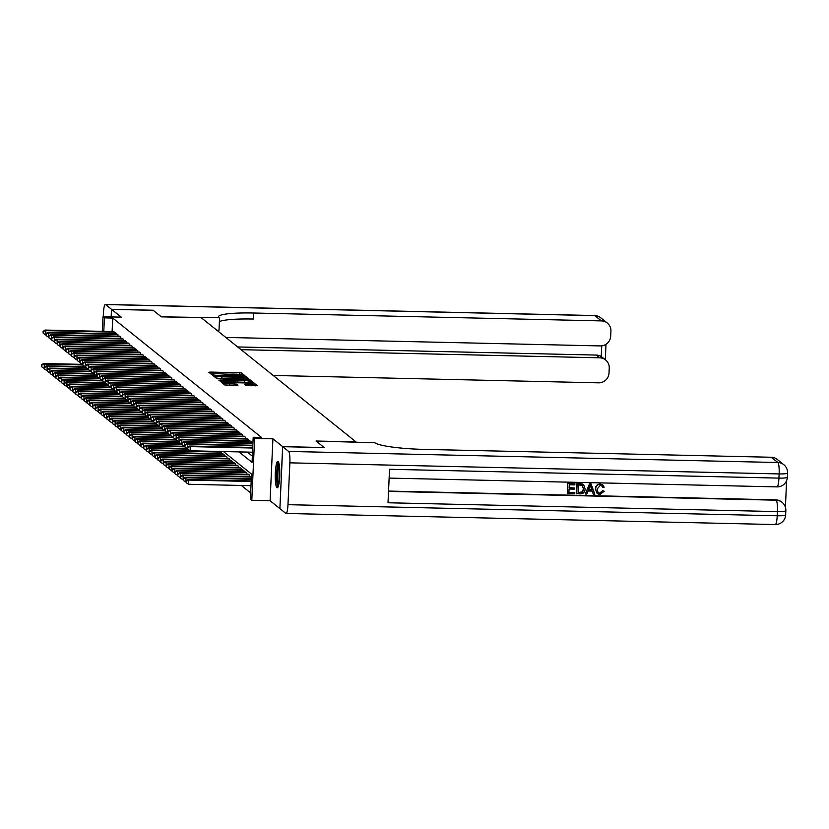 <?xml version="1.0" encoding="UTF-8"?>
<svg xmlns="http://www.w3.org/2000/svg" width="829" height="829" viewBox="0 0 829 829"><rect width="100%" height="100%" fill="white"/><g stroke="black" fill="none" stroke-linecap="round" stroke-linejoin="round"><path stroke-width="1.24" d="M243.539 375.506L244.493 375.371L241.529 372.998L239.622 372.739L210.224 372.076L208.867 372.262L211.82 374.635L213.727 374.376A5.306 0.684 2.6 0 1 213.654 374.252A5.306 0.684 2.6 0 1 218.058 373.775L220.514 373.838A5.306 0.684 2.6 0 1 226.628 374.667L228.918 374.718A5.306 0.684 2.6 0 1 228.845 374.594A5.306 0.684 2.6 0 1 233.25 374.128L235.705 374.18A5.306 0.684 2.6 0 1 241.819 375.009L243.539 375.506M278.129 461.566A13.181 2.269 -88.7 0 0 277.829 461.442A13.181 2.269 -88.7 0 0 275.29 473.701A13.181 2.269 -88.7 0 0 276.938 487.68A13.181 2.269 -88.7 0 0 277.228 487.794A13.181 2.269 -88.7 0 0 279.777 475.535A13.181 2.269 -88.7 0 0 278.129 461.566M245.83 385.433L257.373 385.723L254.068 383.06L252.151 382.791L221.374 382.273L224.68 384.946L236.555 385.433L237.933 385.288L236.503 384.117L229.654 383.754A4.435 0.57 2.6 0 1 224.472 382.946A4.435 0.57 2.6 0 1 228.162 382.552L247.519 382.998A4.435 0.57 2.6 0 1 252.7 383.796A4.435 0.57 2.6 0 1 249.011 384.19L244.4 384.262L245.83 385.433M279.901 508.55L282.627 446.603L324.222 447.556L316.077 441.018L356.014 441.919L201.281 317.745L161.344 316.844L153.189 310.305L111.594 309.362L121.293 317.155L102.993 316.73L104.413 317.87L112.723 318.056L261.518 437.453L253.197 437.266L254.607 438.406L251.798 500.343L250.379 499.203L251.519 474.095L223.426 451.546M282.627 446.603L272.917 438.821L254.607 438.406M247.343 378.936L248.7 378.749L245.415 376.117L243.498 375.858L212.721 375.33L216.027 378.003L217.944 378.262L247.343 378.936M249.736 379.589L253.021 382.221L251.664 382.407L222.265 381.734L218.929 380.314L232.224 380.438L233.602 380.283L232.648 379.506L216.97 378.749L247.83 379.319L249.736 379.589L249.664 381.257L251.073 382.387M111.594 309.362L111.241 316.927M115.096 333.859L115.148 332.584L113.438 331.61M117.925 336.128L117.987 334.854L116.267 333.88M120.765 338.398L120.816 337.134L119.107 336.159M123.594 340.678L123.656 339.403L121.936 338.429M126.433 342.947L126.485 341.683L124.775 340.698M129.262 345.227L129.324 343.952L127.604 342.978M132.101 347.496L132.153 346.232L130.443 345.247M134.93 349.776L134.992 348.501L133.272 347.527M137.769 352.045L137.821 350.781L136.111 349.797M140.598 354.325L140.661 353.05L138.94 352.076M143.438 356.594L143.49 355.33L141.78 354.346M146.267 358.874L146.329 357.6L144.609 356.625M149.106 361.143L149.158 359.879L147.448 358.895M151.935 363.423L151.997 362.149L150.277 361.175M154.774 365.693L154.826 364.418L153.106 363.444M157.603 367.962L157.665 366.698L155.945 365.724M160.443 370.242L160.494 368.967L158.774 367.993M163.272 372.511L163.334 371.247L161.614 370.262M166.111 374.791L166.163 373.516L164.443 372.542M168.94 377.06L169.002 375.796L167.282 374.812M171.779 379.34L171.831 378.065L170.111 377.091M174.608 381.609L174.67 380.345L172.95 379.361M177.447 383.889L177.499 382.615L175.779 381.641M180.276 386.159L180.339 384.894L178.618 383.91M183.116 388.438L183.168 387.164L181.447 386.19M185.945 390.708L186.007 389.443L184.287 388.459M188.784 392.987L188.836 391.713L187.116 390.739M191.613 395.257L191.675 393.993L189.955 393.008M194.452 397.526L194.504 396.262L192.784 395.288M197.281 399.806L197.343 398.531L195.623 397.557M200.121 402.075L200.172 400.811L198.452 399.837M202.95 404.355L203.012 403.081L201.292 402.106M205.779 406.624L205.841 405.36L204.121 404.376M208.618 408.904L208.68 407.63L206.96 406.656M211.447 411.174L211.509 409.909L209.789 408.925M214.286 413.453L214.348 412.179L212.628 411.205M217.115 415.723L217.177 414.459L215.457 413.474M219.954 418.003L220.006 416.728L218.296 415.754M222.783 420.272L222.846 419.008L221.125 418.023M225.623 422.552L225.675 421.277L223.965 420.303M228.452 424.821L228.514 423.557L226.794 422.572M231.291 427.101L231.343 425.826L229.633 424.852M234.12 429.37L234.182 428.096L232.462 427.122M236.959 431.64L237.011 430.375L235.301 429.401M239.788 433.919L239.85 432.645L238.13 431.671M242.628 436.189L242.679 434.924L240.97 433.94M245.457 438.468L245.519 437.194L243.799 436.22M248.296 440.738L248.348 439.474L246.638 438.489M251.125 443.018L251.187 441.743L249.467 440.769M252.928 443.142L252.306 443.038M112.723 318.056L112.112 331.579M247.322 452.095L252.337 456.116M241.353 485.473L250.669 492.944M221.27 453.753L221.322 452.479L220.068 451.473M222.441 453.784L224.162 454.758L224.099 456.023M225.27 456.054L226.991 457.028L226.939 458.302M228.11 458.323L229.83 459.307L229.768 460.572M230.939 460.603L232.659 461.577L232.607 462.851M233.778 462.872L235.498 463.857L235.436 465.121M236.607 465.152L238.327 466.126L238.275 467.401M239.446 467.421L241.166 468.406L241.104 469.67M242.275 469.701L243.995 470.675L243.944 471.95M245.115 471.97L246.835 472.955L246.773 474.219M247.944 474.25L249.664 475.224L249.612 476.499M250.783 476.52L251.405 476.623M272.917 438.821L270.099 500.757L279.808 508.55M270.099 500.757L251.798 500.343M239.001 451.898L252.057 462.375L253.197 437.266M104.413 317.87L103.791 331.393M102.33 331.351L102.993 316.73M242.327 375.371L239.104 374.407M230.234 374.2L223.913 374.055M215.043 373.858L210.732 373.755M215.26 376.884L214.618 376.874M246.752 378.915L243.871 377.547M243.436 376.304L215.737 375.993A5.306 0.684 2.6 0 0 221.861 376.822L239.498 377.226A5.306 0.684 2.6 0 0 243.913 376.749A5.306 0.684 2.6 0 0 243.84 376.635L243.436 376.304M215.26 377.288L215.343 375.672M218.379 378.273A5.306 0.684 2.6 0 1 215.664 377.672L215.26 377.34M242.451 378.822A5.306 0.684 2.6 0 0 243.84 378.428A5.306 0.684 2.6 0 0 243.757 378.304M233.509 381.993L233.581 380.324M233.591 380.677L234.856 380.708M244.596 380.718A4.435 0.57 2.6 0 0 248.285 380.324A4.435 0.57 2.6 0 0 243.115 379.516L234.939 379.558L237.778 380.563L244.596 380.718L244.534 382.242M247.239 382.304A4.435 0.57 2.6 0 0 248.213 381.993L248.285 380.324M234.866 381.153L234.939 379.558M235.975 382.045L234.866 381.226M249.664 381.257L248.254 381.019M251.643 385.775A4.435 0.57 2.6 0 0 252.617 385.464L252.7 383.796M224.472 382.946L224.4 384.625A4.435 0.57 2.6 0 0 226.483 385.205M224.431 383.848L223.27 383.817M255.405 385.858L252.669 384.501M150.795 361.185L81.895 359.62L82.61 360.19L82.672 364.377L43.533 363.537L44.238 364.107L44.31 368.294M41.813 365.143L41.73 366.812L41.813 365.143L44.238 364.107L82.682 364.978M41.523 364.915L43.533 363.537M44.051 368.294L41.73 366.812M114.661 332.191L45.761 330.626L45.056 330.056L113.946 331.621M45.833 334.812L45.761 330.626L43.046 331.434L43.253 333.331L43.326 331.662M43.253 333.331L45.574 334.812M45.056 330.056L43.046 331.434M278.43 486.001A11.409 1.969 91.3 0 1 276.886 476.312A11.409 1.969 91.3 0 1 278.347 464.095A11.409 1.969 91.3 0 1 278.938 463.287M279.259 464.81A10.559 1.824 -88.7 0 0 279.218 464.893A10.559 1.824 -88.7 0 0 277.87 474.748A10.559 1.824 -88.7 0 0 278.813 484.499M278.503 462.085A13.098 2.259 -88.7 0 0 278.275 462.53A13.098 2.259 -88.7 0 0 276.596 475.286A13.098 2.259 -88.7 0 0 277.933 487.193M111.5 309.29L153.106 310.233L161.313 316.823L219.074 317.756A42.248 5.44 -177.4 0 1 218.473 316.782A42.248 5.44 -177.4 0 1 253.591 313.01L601.388 320.896L594.828 315.631L105.584 304.544L111.5 309.29L111.159 316.916M219.55 318.139L219.001 330.274L216.825 330.232M241.063 349.672L599.709 357.807A10.135 9.907 128.7 0 1 609.242 368.076L609.014 373.019A10.135 9.907 128.7 0 1 598.579 382.832L273.197 375.454M105.584 304.544A10.135 1.741 -88.7 0 0 105.356 304.45A10.135 1.741 -88.7 0 0 103.428 313.217L103.262 316.74M225.809 337.434L600.248 345.921A10.135 9.907 128.7 0 0 610.693 336.108L610.921 331.165A10.135 9.907 128.7 0 0 601.388 320.896M237.664 346.947L596.31 355.081A10.135 9.907 -51.3 0 1 601.243 356.543L601.73 345.848M219.395 321.6A42.248 5.44 -177.4 0 1 253.322 319.041L253.591 313.01M605.605 359.941L601.243 356.543M598.01 492.602L599.678 493.151L602.59 490.695L604.217 491.245L599.989 494.488L597.232 493.638L595.367 488.975C595.574 485.898 597.181 484.24 600.196 484.012L602.704 484.903M597.118 493.535L595.367 488.975M595.595 489.162C595.802 486.074 597.408 484.416 600.424 484.188L602.818 484.986L604.144 487.193L602.714 487.473L601.678 485.753M585.295 494.032L589.481 483.898L591.077 483.929L594.807 494.25L593.315 494.208L592.32 491.1L588.062 490.996L586.787 494.063L585.295 494.032L589.709 484.074L591.295 484.115M593.315 494.208L592.144 491.089M574.373 487.98L574.321 489.141L569.077 489.017L568.912 492.499L574.808 492.633L574.756 493.794L567.461 493.628L567.689 483.4L574.725 483.556L574.901 484.903L569.264 484.768L569.129 487.866L574.373 487.98L569.14 487.69M568.922 492.322L574.808 492.633M388.542 491.069L775.747 499.846A10.135 9.907 -51.3 0 1 781.633 501.98L782.058 502.322A10.135 9.907 128.7 0 0 776.172 500.188L775.747 499.846M785.405 507.244L786.607 480.602M576.673 493.835L577.129 483.794L582.3 484.053L583.72 484.799L585.098 488.944C584.963 492.157 583.347 493.815 580.248 493.918L576.445 493.649L576.901 483.608L582.072 483.867L583.492 484.623M282.71 446.676L279.891 508.612L285.818 513.369A10.135 1.741 -88.7 0 0 286.046 513.462A10.135 1.741 -88.7 0 0 287.974 504.685L289.87 462.841A10.135 1.741 -88.7 0 0 288.627 451.432L282.71 446.676L324.305 447.619L316.108 441.038L374.832 442.748A42.248 5.44 2.6 0 0 423.515 449.37L771.312 457.256A10.135 9.907 -51.3 0 1 777.208 459.39L783.768 464.665A10.135 9.907 128.7 0 0 777.882 462.52L771.312 457.256M288.627 451.432L777.882 462.52A10.135 1.741 91.3 0 1 779.125 473.929L778.928 478.115L389.526 469.287L388.013 502.768L777.415 511.597L777.219 515.783A10.135 1.741 91.3 0 1 775.291 524.55L286.046 513.462M567.461 493.628L567.689 483.4M567.917 483.576L574.953 483.742M578.134 492.706L582.58 492.094L583.689 488.892L582.145 485.276L578.487 484.986L578.134 492.706M578.145 492.53L582.352 491.918L583.461 488.706L581.927 485.089M589.688 487.089L588.538 489.846L591.947 489.929L590.455 485.255L589.688 487.089M588.611 489.67L591.719 489.742L590.227 485.069M602.714 487.473L601.802 485.846L600.3 485.348L597.004 489.183L598.113 492.695L599.678 493.151M599.906 493.328L602.59 490.695M602.818 490.882L604.217 491.245M153.624 363.454L84.734 361.89L85.439 362.46L85.511 366.656L46.372 365.807L47.077 366.377L47.139 370.573M44.642 367.413L44.569 369.092L44.642 367.413L47.077 366.377L85.522 367.247M44.362 367.185L46.372 365.807M46.89 370.563L44.569 369.092M88.34 368.967L49.201 368.086L49.906 368.656L49.978 372.843M47.481 369.693L47.398 371.361L47.481 369.693L49.906 368.656L88.351 369.527M47.191 369.465L49.201 368.086M49.719 372.832L47.398 371.361M91.169 371.247L52.04 370.356L52.745 370.926L52.807 375.112M50.31 371.962L50.237 373.641L50.31 371.962L52.745 370.926L91.19 371.796M50.03 371.734L52.04 370.356M52.559 375.112L50.237 373.641M94.009 373.516L54.869 372.635L55.574 373.205L55.647 377.392M53.149 374.231L53.066 375.91L53.149 374.231L55.574 373.205L94.019 374.076M52.859 374.014L54.869 372.635M55.388 377.382L53.066 375.91M117.49 334.46L48.6 332.895L47.885 332.325L116.785 333.89M48.662 337.092L48.6 332.895L45.885 333.704L46.092 335.61L46.165 333.932M46.092 335.61L48.403 337.082M47.885 332.325L45.885 333.704M120.329 336.74L51.429 335.175L50.724 334.605L119.614 336.17M51.502 339.362L51.429 335.175L48.714 335.983L48.921 337.88L48.994 336.211M48.921 337.88L51.243 339.362M50.724 334.605L48.714 335.983M123.158 339.009L54.268 337.444L53.553 336.875L122.454 338.439M54.331 341.641L54.268 337.444L51.553 338.253L51.761 340.159L51.833 338.481M51.761 340.159L54.072 341.631M53.553 336.875L51.553 338.253M125.998 341.279L57.097 339.724L56.393 339.154L125.283 340.719M57.17 343.911L57.097 339.724L54.382 340.532L54.59 342.429L54.662 340.76M54.59 342.429L56.911 343.911M56.393 339.154L54.382 340.532M96.838 375.796L57.709 374.905L58.413 375.475L58.476 379.661M55.978 376.511L55.906 378.179L55.978 376.511L58.413 375.475L96.858 376.345M55.698 376.283L57.709 374.905M58.227 379.661L55.906 378.179M128.827 343.558L59.937 341.994L59.222 341.424L128.122 342.988M59.999 346.19L59.937 341.994L57.211 342.802L57.429 344.709L57.502 343.03M57.429 344.709L59.74 346.18M59.222 341.424L57.211 342.802M99.677 378.065L60.538 377.185L61.242 377.744L61.315 381.941M58.818 378.78L58.735 380.459L58.818 378.78L61.242 377.744L99.687 378.625M58.527 378.552L60.538 377.185M61.056 381.931L58.735 380.459M131.666 345.828L62.766 344.273L62.061 343.703L130.951 345.268M62.838 348.46L62.766 344.273L60.051 345.082L60.258 346.978L60.33 345.31M60.258 346.978L62.579 348.449M62.061 343.703L60.051 345.082M102.506 380.345L63.377 379.454L64.082 380.024L64.144 384.21M61.647 381.06L61.574 382.729L61.647 381.06L64.082 380.024L102.527 380.894M61.367 380.832L63.377 379.454M63.895 384.21L61.574 382.729M134.495 348.107L65.605 346.543L64.89 345.973L133.79 347.538M65.667 350.74L65.605 346.543L62.88 347.351L63.087 349.258L63.17 347.579M63.087 349.258L65.408 350.729M64.89 345.973L62.88 347.351M105.345 382.615L66.206 381.734L66.911 382.293L66.983 386.49M64.486 383.33L64.403 385.008L64.486 383.33L66.911 382.293L105.604 383.371L105.397 381.464L105.314 383.143M64.196 383.102L66.206 381.734M66.724 386.48L64.403 385.008M137.324 350.377L68.434 348.822L67.729 348.253L136.619 349.807M68.506 353.009L68.434 348.822L65.719 349.631L65.926 351.527L65.999 349.859M65.926 351.527L68.247 352.999M67.729 348.253L65.719 349.631M108.174 384.894L69.035 384.003L69.75 384.573L69.812 388.76M67.315 385.609L67.242 387.278L67.315 385.609L69.75 384.573L108.195 385.444M67.035 385.381L69.035 384.003M69.563 388.76L67.242 387.278M140.163 352.657L71.273 351.092L70.558 350.522L139.459 352.087M71.335 355.278L71.273 351.092L68.548 351.9L68.755 353.807L68.838 352.128M68.755 353.807L71.076 355.278M70.558 350.522L68.548 351.9M179.126 383.92L110.236 382.366L110.941 382.936L111.013 387.122L71.874 386.273L72.579 386.842L72.651 391.039M70.154 387.879L70.071 389.557L70.154 387.879L72.579 386.842L111.024 387.713M69.864 387.651L71.874 386.273M72.392 391.029L70.071 389.557M142.992 354.926L74.102 353.361L73.398 352.802L142.287 354.356M74.175 357.558L74.102 353.361L71.387 354.17L71.595 356.076L71.667 354.397M71.595 356.076L73.916 357.548M73.398 352.802L71.387 354.17M113.842 389.443L74.703 388.552L75.418 389.122L75.48 393.309M72.983 390.158L72.911 391.827L72.983 390.158L75.418 389.122L113.863 389.993M72.703 389.931L74.703 388.552M75.221 393.309L72.911 391.827M145.831 357.206L76.942 355.641L76.227 355.071L145.127 356.636M77.004 359.827L76.942 355.641L74.216 356.449L74.423 358.346L74.506 356.677M74.423 358.346L76.745 359.827M76.227 355.071L74.216 356.449M116.682 391.713L77.543 390.822L78.247 391.392L78.32 395.588M75.822 392.428L75.74 394.107L75.822 392.428L78.247 391.392L116.692 392.262M75.532 392.2L77.543 390.822M78.061 395.578L75.74 394.107M148.66 359.475L79.771 357.91L79.066 357.351L147.956 358.905M79.843 362.107L79.771 357.91L77.056 358.719L77.263 360.625L77.335 358.947M77.263 360.625L79.584 362.097M79.066 357.351L77.056 358.719M119.511 393.982L80.372 393.101L81.087 393.671L81.149 397.858M78.651 394.708L78.579 396.376L78.651 394.708L81.087 393.671L119.531 394.542M78.372 394.48L80.372 393.101M80.89 397.858L78.579 396.376M151.5 361.755L82.61 360.19L79.885 360.998L80.092 362.895L80.175 361.226M80.092 362.895L82.413 364.377M81.895 359.62L79.885 360.998M122.35 396.262L83.211 395.371L83.916 395.941L83.988 400.138M81.491 396.977L81.408 398.656L81.491 396.977L83.916 395.941L122.36 396.811M81.201 396.749L83.211 395.371M83.729 400.127L81.408 398.656M154.329 364.024L85.439 362.46L82.724 363.268L82.931 365.174L83.004 363.496M82.931 365.174L85.252 366.646M84.734 361.89L82.724 363.268M125.179 398.531L86.04 397.651L86.755 398.221L86.817 402.407M84.32 399.257L84.247 400.925L84.32 399.257L86.755 398.221L125.189 399.091M84.04 399.029L86.04 397.651M86.558 402.397L84.247 400.925M157.168 366.304L88.268 364.739L87.563 364.169L156.463 365.734M88.34 368.926L88.268 364.739L85.553 365.548L85.76 367.444L85.843 365.776M85.76 367.444L88.081 368.926M87.563 364.169L85.553 365.548M128.018 400.811L88.879 399.92L89.584 400.49L89.656 404.687M87.149 401.526L87.076 403.205L87.149 401.526L89.584 400.49L128.029 401.36M86.869 401.298L88.879 399.92M89.397 404.676L87.076 403.205M159.997 368.573L91.107 367.009L90.402 366.439L159.292 368.003M91.169 371.205L91.107 367.009L88.392 367.817L88.599 369.724L88.672 368.045M88.599 369.724L90.921 371.195M90.402 366.439L88.392 367.817M130.847 403.081L91.708 402.2L92.423 402.77L92.485 406.956M89.988 403.806L89.915 405.474L89.988 403.806L92.423 402.77L130.858 403.64M89.708 403.578L91.708 402.2M92.226 406.946L89.915 405.474M162.836 370.843L93.936 369.288L93.231 368.718L162.132 370.283M94.009 373.475L93.936 369.288L91.221 370.097L91.428 371.993L91.511 370.325M91.428 371.993L93.75 373.475M93.231 368.718L91.221 370.097M133.687 405.36L94.547 404.469L95.252 405.039L95.325 409.225M92.817 406.075L92.744 407.754L92.817 406.075L95.252 405.039L133.946 406.106L133.738 404.21L133.656 405.878M92.537 405.847L94.547 404.469M95.066 409.225L92.744 407.754M165.665 373.123L96.775 371.558L96.071 370.988L164.961 372.553M96.838 375.755L96.775 371.558L94.06 372.366L94.268 374.273L94.34 372.594M94.268 374.273L96.589 375.744M96.071 370.988L94.06 372.366M204.639 404.397L135.738 402.832L136.453 403.402L136.516 407.588L97.376 406.749L98.091 407.308L98.154 411.505M95.656 408.345L95.584 410.023L95.656 408.345L98.091 407.308L136.526 408.189M95.376 408.127L97.376 406.749M97.895 411.495L95.584 410.023M168.505 375.392L99.604 373.838L98.9 373.268L167.79 374.832M99.677 378.024L99.604 373.838L96.889 374.646L97.097 376.542L97.18 374.874M97.097 376.542L99.418 378.024M98.9 373.268L96.889 374.646M207.468 406.666L138.578 405.101L139.282 405.671L139.355 409.868L100.216 409.018L100.92 409.588L100.993 413.775M98.485 410.624L98.413 412.293L98.485 410.624L100.92 409.588L139.365 410.459M98.205 410.396L100.216 409.018M100.734 413.775L98.413 412.293M171.334 377.672L102.444 376.107L101.739 375.537L170.629 377.102M102.506 380.304L102.444 376.107L99.729 376.915L99.936 378.822L100.008 377.143M99.936 378.822L102.257 380.293M101.739 375.537L99.729 376.915M142.184 412.179L103.045 411.298L103.76 411.858L103.822 416.054M101.325 412.894L101.252 414.573L101.325 412.894L103.76 411.858L142.194 412.738M101.045 412.666L103.045 411.298M103.563 416.044L101.252 414.573M174.173 379.941L105.273 378.387L104.568 377.817L173.458 379.371M105.345 382.573L105.273 378.387L102.558 379.195L102.765 381.091L102.848 379.423M102.765 381.091L105.086 382.563M104.568 377.817L102.558 379.195M145.023 414.459L105.884 413.567L106.589 414.137L106.661 418.324M104.153 415.174L104.081 416.842L104.153 415.174L106.589 414.137L145.034 415.008M103.874 414.946L105.884 413.567M106.402 418.324L104.081 416.842M177.002 382.221L108.112 380.656L107.407 380.086L176.297 381.651M108.174 384.843L108.112 380.656L105.677 381.692M105.604 383.371L107.925 384.843M107.407 380.086L105.397 381.464M147.852 416.728L108.713 415.837L109.428 416.407L109.49 420.604M106.993 417.443L106.92 419.122L106.993 417.443L109.428 416.407L147.863 417.277M106.713 417.215L108.713 415.837M109.231 420.593L106.92 419.122M179.841 384.49L110.941 382.936L108.226 383.744L108.433 385.64L108.516 383.962M108.433 385.64L110.754 387.112M110.236 382.366L108.226 383.744M150.691 419.008L111.552 418.117L112.257 418.686L112.329 422.873M109.822 419.723L109.749 421.391L109.822 419.723L112.257 418.686L150.702 419.557M109.542 419.495L111.552 418.117M112.07 422.873L109.749 421.391M182.67 386.77L113.78 385.205L113.076 384.635L181.965 386.2M113.842 389.392L113.78 385.205L111.065 386.013L111.273 387.91L111.345 386.241M111.273 387.91L113.594 389.392M113.076 384.635L111.065 386.013M153.52 421.277L114.381 420.386L115.096 420.956L115.158 425.153M112.661 421.992L112.589 423.671L112.661 421.992L115.096 420.956L153.779 422.023L153.572 420.127L153.5 421.795M112.381 421.764L114.381 420.386M114.899 425.142L112.589 423.671M156.36 423.557L117.221 422.666L117.925 423.236L117.998 427.422M115.49 424.272L115.418 425.94L115.49 424.272L117.925 423.236L156.37 424.106M115.21 424.044L117.221 422.666M117.739 427.422L115.418 425.94M159.189 425.826L120.05 424.935L120.765 425.505L120.827 429.702M118.329 426.541L118.257 428.22L118.329 426.541L120.765 425.505L159.199 426.375M118.05 426.313L120.05 424.935M120.568 429.691L118.257 428.22M185.509 389.039L116.609 387.475L115.905 386.915L184.794 388.469M116.682 391.671L116.609 387.475L113.894 388.283L114.101 390.19L114.184 388.511M114.101 390.19L116.423 391.661M115.905 386.915L113.894 388.283M188.338 391.319L119.449 389.754L118.734 389.184L187.634 390.749M119.511 393.941L119.449 389.754L116.734 390.563L116.941 392.459L117.013 390.791M116.941 392.459L119.262 393.941M118.734 389.184L116.734 390.563M191.178 393.588L122.277 392.024L121.573 391.454L190.463 393.019M122.35 396.221L122.277 392.024L119.563 392.832L119.77 394.739L119.853 393.06M119.77 394.739L122.091 396.21M121.573 391.454L119.563 392.832M230.141 424.862L161.251 423.298L161.956 423.868L162.028 428.054L122.889 427.215L123.594 427.785L123.666 431.971M121.158 428.821L121.086 430.489L121.158 428.821L123.594 427.785L162.287 428.852L162.08 426.945L161.997 428.624M120.879 428.593L122.889 427.215M123.407 431.971L121.086 430.489M194.007 395.868L125.117 394.303L124.402 393.734L193.302 395.298M125.179 398.49L125.117 394.303L122.402 395.112L122.609 397.008L122.682 395.34M122.609 397.008L124.93 398.49M124.402 393.734L122.402 395.112M232.98 427.132L164.08 425.567L164.795 426.137L164.857 430.334L125.718 429.484L126.433 430.054L126.495 434.251M123.998 431.09L123.925 432.769L123.998 431.09L126.433 430.054L164.867 430.925M123.708 430.862L125.718 429.484M126.236 434.241L123.925 432.769M196.846 398.138L127.946 396.573L127.241 396.003L196.131 397.568M128.018 400.77L127.946 396.573L125.231 397.381L125.438 399.288L125.521 397.609M125.438 399.288L127.759 400.759M127.241 396.003L125.231 397.381M167.686 432.645L128.557 431.764L129.262 432.334L129.334 436.52M126.827 433.37L126.754 435.038L126.827 433.37L129.262 432.334L167.707 433.204M126.547 433.142L128.557 431.764M129.075 436.51L126.754 435.038M199.675 400.417L130.785 398.853L130.07 398.283L198.97 399.847M130.847 403.039L130.785 398.853L128.07 399.661L128.277 401.557L128.35 399.889M128.277 401.557L130.588 403.039M130.07 398.283L128.07 399.661M170.525 434.924L131.386 434.033L132.101 434.603L132.163 438.79M129.666 435.639L129.583 437.318L129.666 435.639L132.101 434.603L170.536 435.474M129.376 435.412L131.386 434.033M131.904 438.79L129.583 437.318M202.514 402.687L133.614 401.122L132.909 400.552L201.799 402.117M133.687 405.319L133.614 401.122L130.899 401.93L131.106 403.837L131.189 402.158M131.106 403.837L133.428 405.308M132.909 400.552L130.899 401.93M173.354 437.194L134.225 436.313L134.93 436.883L135.003 441.069M132.495 437.909L132.422 439.588L132.495 437.909L134.93 436.883L173.375 437.753M132.215 437.691L134.225 436.313M134.744 441.059L132.422 439.588M205.343 404.956L136.453 403.402L134.018 404.438M133.946 406.106L136.257 407.588M135.738 402.832L133.738 404.21M176.194 439.474L137.054 438.582L137.769 439.152L137.832 443.339M135.334 440.189L135.251 441.857L135.334 440.189L137.769 439.152L176.204 440.023M135.044 439.961L137.054 438.582M137.573 443.339L135.251 441.857M208.183 407.236L139.282 405.671L136.567 406.479L136.775 408.386L136.858 406.707M136.775 408.386L139.096 409.858M138.578 405.101L136.567 406.479M179.023 441.743L139.894 440.862L140.598 441.422L140.671 445.619M138.163 442.458L138.091 444.137L138.163 442.458L140.598 441.422L179.043 442.303M137.883 442.23L139.894 440.862M140.412 445.608L138.091 444.137M211.012 409.505L142.122 407.951L141.407 407.381L210.307 408.946M142.184 412.137L142.122 407.951L139.407 408.759L139.614 410.656L139.686 408.987M139.614 410.656L141.925 412.127M141.407 407.381L139.407 408.759M181.862 444.023L142.723 443.132L143.438 443.702L143.5 447.888M141.003 444.738L140.92 446.406L141.003 444.738L143.438 443.702L182.121 444.769L181.914 442.873L181.841 444.541M140.712 444.51L142.723 443.132M143.241 447.888L140.92 446.406M213.851 411.785L144.951 410.22L144.246 409.65L213.136 411.215M145.023 414.407L144.951 410.22L142.236 411.029L142.443 412.935L142.515 411.257M142.443 412.935L144.764 414.407M144.246 409.65L142.236 411.029M184.691 446.292L145.562 445.411L146.267 445.971L146.339 450.168M143.832 447.007L143.759 448.686L143.832 447.007L146.267 445.971L184.712 446.852M143.552 446.779L145.562 445.411M146.08 450.157L143.759 448.686M216.68 414.054L147.79 412.5L147.075 411.93L215.975 413.484M147.852 416.686L147.79 412.5L145.075 413.308L145.282 415.205L145.355 413.536M145.282 415.205L147.593 416.676M147.075 411.93L145.075 413.308M187.53 448.572L148.391 447.681L149.106 448.251L149.168 452.437M146.671 449.287L146.588 450.955L146.671 449.287L149.106 448.251L187.541 449.121M146.381 449.059L148.391 447.681M148.909 452.437L146.588 450.955M219.519 416.334L150.619 414.769L149.914 414.199L218.804 415.764M150.691 418.956L150.619 414.769L147.904 415.578L148.111 417.484L148.184 415.806M148.111 417.484L150.432 418.956M149.914 414.199L147.904 415.578M220.12 451.515L151.23 449.95L151.935 450.52L152.008 454.717M149.5 451.556L149.427 453.235L149.5 451.556L151.935 450.52L220.825 452.085M149.22 451.328L151.23 449.95M151.748 454.706L149.427 453.235M222.348 418.604L153.458 417.039L152.743 416.479L221.644 418.034M153.52 421.236L153.458 417.039L150.743 417.847L150.951 419.754L151.023 418.075M150.951 419.754L153.261 421.225M152.743 416.479L150.743 417.847M222.96 453.795L154.059 452.23L154.774 452.8L154.836 456.986M152.339 453.836L152.256 455.504L152.339 453.836L154.774 452.8L223.664 454.365M152.049 453.608L154.059 452.23M154.577 456.986L152.256 455.504M225.187 420.883L156.287 419.319L155.583 418.749L224.472 420.313M156.36 423.505L156.287 419.319L153.852 420.355M153.779 422.023L156.101 423.505M155.583 418.749L153.572 420.127M225.789 456.064L156.899 454.499L157.603 455.069L157.665 459.266M155.168 456.105L155.096 457.784L155.168 456.105L157.603 455.069L226.493 456.634M154.888 455.877L156.899 454.499M157.417 459.256L155.096 457.784M228.016 423.153L159.127 421.588L158.412 421.028L227.312 422.583M159.189 425.785L159.127 421.588L156.412 422.396L156.619 424.303L156.691 422.624M156.619 424.303L158.93 425.774M158.412 421.028L156.412 422.396M228.628 458.344L159.728 456.779L160.432 457.349L160.505 461.535M158.007 458.385L157.924 460.054L158.007 458.385L160.432 457.349L229.332 458.903M157.717 458.157L159.728 456.779M160.246 461.535L157.924 460.054M230.856 425.432L161.956 423.868L159.241 424.676L159.448 426.572L159.52 424.904M159.448 426.572L161.769 428.054M161.251 423.298L159.241 424.676M231.457 460.613L162.567 459.048L163.272 459.618L163.334 463.815M160.836 460.655L160.764 462.333L160.836 460.655L163.272 459.618L232.161 461.183M160.557 460.427L162.567 459.048M163.085 463.805L160.764 462.333M233.685 427.702L164.795 426.137L162.36 427.173M162.287 428.852L164.598 430.324M164.08 425.567L162.08 426.945M234.286 462.893L165.396 461.328L166.101 461.898L166.173 466.085M163.676 462.934L163.593 464.603L163.676 462.934L166.101 461.898L235.001 463.452M163.386 462.706L165.396 461.328M165.914 466.074L163.593 464.603M236.524 429.982L167.624 428.417L166.919 427.847L235.809 429.412M167.696 432.603L167.624 428.417L164.909 429.225L165.116 431.121L165.189 429.453M165.116 431.121L167.437 432.603M166.919 427.847L164.909 429.225M237.125 465.162L168.235 463.598L168.94 464.167L169.002 468.364M166.505 465.204L166.432 466.882L166.505 465.204L168.94 464.167L237.83 465.732M166.225 464.976L168.235 463.598M168.753 468.354L166.432 466.882M239.353 432.251L170.463 430.686L169.748 430.116L238.648 431.681M170.525 434.883L170.463 430.686L167.748 431.494L167.955 433.401L168.028 431.722M167.955 433.401L170.266 434.873M169.748 430.116L167.748 431.494M239.954 467.432L171.064 465.877L171.769 466.447L171.841 470.634M169.344 467.483L169.261 469.152L169.344 467.483L171.769 466.447L240.669 468.002M169.054 467.255L171.064 465.877M171.582 470.623L169.261 469.152M242.192 434.52L173.292 432.966L172.587 432.396L241.477 433.961M173.365 437.152L173.292 432.966L170.577 433.774L170.784 435.671L170.857 434.002M170.784 435.671L173.106 437.152M172.587 432.396L170.577 433.774M242.793 469.711L173.903 468.147L174.608 468.717L174.67 472.903M172.173 469.753L172.1 471.432L172.173 469.753L174.608 468.717L243.498 470.281M171.893 469.525L173.903 468.147M174.422 472.903L172.1 471.432M245.021 436.8L176.131 435.235L175.416 434.665L244.317 436.23M176.194 439.432L176.131 435.235L173.416 436.044L173.624 437.95L173.696 436.272M173.624 437.95L175.935 439.422M175.416 434.665L173.416 436.044M245.622 471.981L176.732 470.426L177.437 470.986L177.51 475.183M175.012 472.022L174.929 473.701L175.012 472.022L177.437 470.986L246.337 472.551M174.722 471.794L176.732 470.426M177.251 475.172L174.929 473.701M247.861 439.069L178.96 437.515L178.256 436.945L247.146 438.51M179.033 441.702L178.96 437.515L176.245 438.323L176.453 440.22L176.525 438.551M176.453 440.22L178.774 441.691M178.256 436.945L176.245 438.323M248.462 474.261L179.572 472.696L180.276 473.266L180.339 477.452M177.841 474.302L177.769 475.97L177.841 474.302L180.276 473.266L249.166 474.83M177.561 474.074L179.572 472.696M180.09 477.452L177.769 475.97M250.69 441.349L181.8 439.784L181.085 439.215L249.985 440.779M181.862 443.981L181.8 439.784L179.074 440.593L179.282 442.499L179.365 440.821M179.282 442.499L181.603 443.971M181.085 439.215L179.074 440.593M251.291 476.53L182.401 474.976L183.105 475.535L183.178 479.732M180.681 476.571L180.598 478.25L180.681 476.571L183.105 475.535L251.384 477.089M180.39 476.343L182.401 474.976M182.919 479.722L180.598 478.25M252.907 443.608L184.629 442.064L183.924 441.494L252.814 443.049M184.701 446.251L184.629 442.064L182.193 443.1M182.121 444.769L184.442 446.24M183.924 441.494L181.914 442.873M251.311 478.747L185.23 477.245L185.945 477.815L186.007 482.001M183.51 478.851L183.437 480.519L183.51 478.851L185.945 477.815L251.28 479.297M183.23 478.623L185.23 477.245M185.758 482.001L183.437 480.519M252.804 445.815L187.468 444.334L186.753 443.764L252.835 445.266M187.53 448.52L187.468 444.334L184.743 445.142L184.95 447.049L185.033 445.37M184.95 447.049L187.271 448.52M186.753 443.764L184.743 445.142M251.208 480.955L188.069 479.514L188.774 480.084L188.587 484.271L250.99 485.69M186.349 481.121L186.266 482.799L186.349 481.121L188.774 480.084L251.187 481.504M186.059 480.893L188.069 479.514M188.587 484.271L186.266 482.799M252.7 448.023L190.297 446.603L189.592 446.043L252.731 447.473M252.513 452.209L190.11 450.789L190.297 446.603L187.582 447.422L187.789 449.318L187.862 447.639M187.789 449.318L190.11 450.789M189.592 446.043L187.582 447.422M210.162 373.299L210.224 372.076M239.55 374.418L239.622 372.739M241.457 374.677L241.529 372.998M214.048 376.418L214.1 375.185M245.343 377.786L245.415 376.117M215.664 377.672L215.737 375.993M221.789 378.356L221.861 376.822M239.426 378.749L239.498 377.226M220.245 381.392L220.307 380.169M232.161 381.962L232.224 380.438M247.798 380.034L247.83 379.319M235.799 381.972L235.871 380.304M237.716 382.086L237.778 380.563M245.726 385.34L245.778 384.117M248.938 385.713L249.011 384.19M229.581 385.278L229.654 383.754M234.524 385.392L234.597 383.858M236.441 385.433L236.503 384.117M222.7 383.361L222.752 382.128M252.12 383.485L252.151 382.791M253.985 384.729L254.068 383.06M599.709 357.807L596.31 355.081M594.828 315.631A10.135 9.907 -51.3 0 1 600.714 317.766A10.135 10.135 0 0 0 594.6 315.538A10.135 1.741 91.3 0 1 594.828 315.631M287.974 504.685L777.219 515.783A10.135 1.306 2.6 0 0 785.654 514.882L785.84 510.695A10.135 1.306 -177.4 0 1 777.415 511.597A10.135 1.741 91.3 0 0 776.172 500.188L388.532 491.4M389.133 478.095L777.001 486.892A10.135 1.741 91.3 0 0 778.928 478.115A10.135 1.306 2.6 0 0 787.363 477.214L787.55 473.027A10.135 1.306 -177.4 0 1 779.125 473.929L289.87 462.841M228.814 375.154L228.845 374.594M213.623 374.812L213.654 374.252M215.25 377.319L215.322 375.641M243.84 378.428L243.913 376.749M233.529 381.962L233.602 380.283M234.835 381.185L234.918 379.516M607.274 323.03L600.714 317.766M594.6 315.538L105.356 304.45M605.294 359.693L605.989 344.284M777.001 486.892A10.135 10.135 0 0 0 787.363 477.214M787.55 473.027A10.135 10.135 0 0 0 783.768 464.665M775.291 524.55A10.135 10.135 0 0 0 785.654 514.882M785.84 510.695A10.135 10.135 0 0 0 782.058 502.322"/></g></svg>
